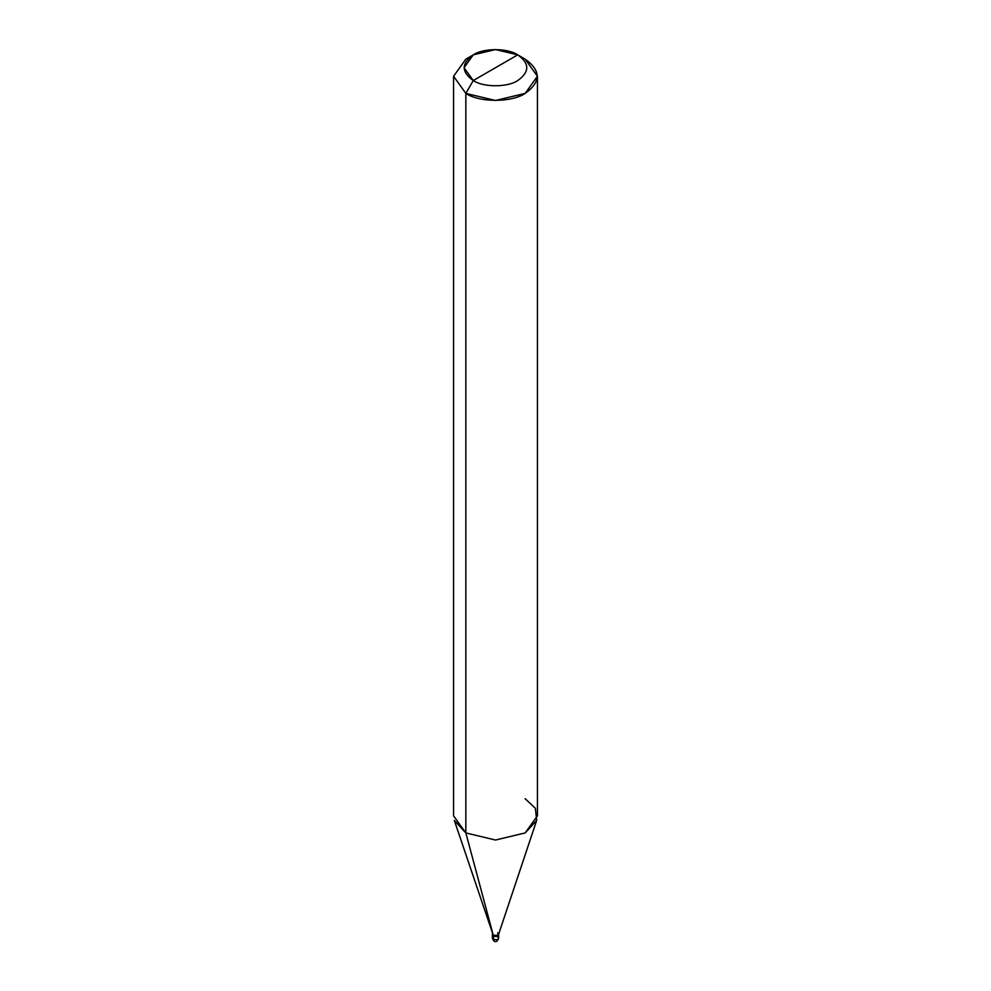 <?xml version="1.0" encoding="UTF-8"?>
<svg xmlns="http://www.w3.org/2000/svg" width="991" height="991" viewBox="0 0 991 991"><rect width="100%" height="100%" fill="white"/><g stroke="black" fill="none" stroke-linecap="round" stroke-linejoin="round"><path stroke-width="1.49" d="M492.44 934.451L493.27 936.161L492.44 934.451L492.354 938.304L493.927 941.029C495.735 942.429 497.309 941.524 498.646 938.304L497.73 939.592L493.27 939.592L493.27 936.161L492.354 934.885L493.27 936.161C497.631 936.966 499.105 936.111 497.73 933.596C499.105 936.111 497.631 936.966 493.27 936.161L493.927 941.029L492.354 938.304L493.27 939.592L497.73 939.592L498.646 938.304L497.73 937.015M493.27 936.161L497.73 936.161L498.646 934.885L497.73 936.161L493.27 936.161L493.27 935.306L493.27 936.161M492.354 934.885L492.354 934.03L493.27 935.306L465.844 832.935L465.844 93.389L495.5 100.487L525.156 93.389L537.432 76.27L525.156 59.15L517.736 54.864C529.739 63.424 529.739 71.984 517.736 80.544C507.726 87.481 483.274 87.481 473.264 80.544L517.736 54.864L495.5 49.55L473.264 54.864L464.048 67.71L473.264 80.544L465.844 93.389L465.844 832.935L493.27 935.306L454.324 820.399L465.844 832.935L453.568 815.816L453.568 76.27L465.844 93.389L453.568 76.27L465.844 59.15L453.568 76.27M473.264 80.544C461.261 71.984 461.261 63.424 473.264 54.864C483.274 47.94 507.726 47.94 517.736 54.864L473.264 80.544C483.274 87.481 507.726 87.481 517.736 80.544C529.739 71.984 529.739 63.424 517.736 54.864L525.156 59.15C541.148 70.559 541.148 81.98 525.156 93.389C511.814 102.63 479.186 102.63 465.844 93.389L473.264 80.544M498.56 934.451L497.73 932.742M537.432 76.27L537.432 815.816L525.156 832.935L495.5 840.034L465.844 832.935L495.5 840.034L525.156 832.935L536.676 820.399L498.584 934.364L497.73 935.306L493.27 935.306L497.73 935.306L498.646 934.03M536.676 820.399L535.363 808.297L525.156 798.696M498.646 938.304L498.646 934.885M465.844 59.15L473.264 54.864M525.156 59.15L517.736 54.864"/></g></svg>
